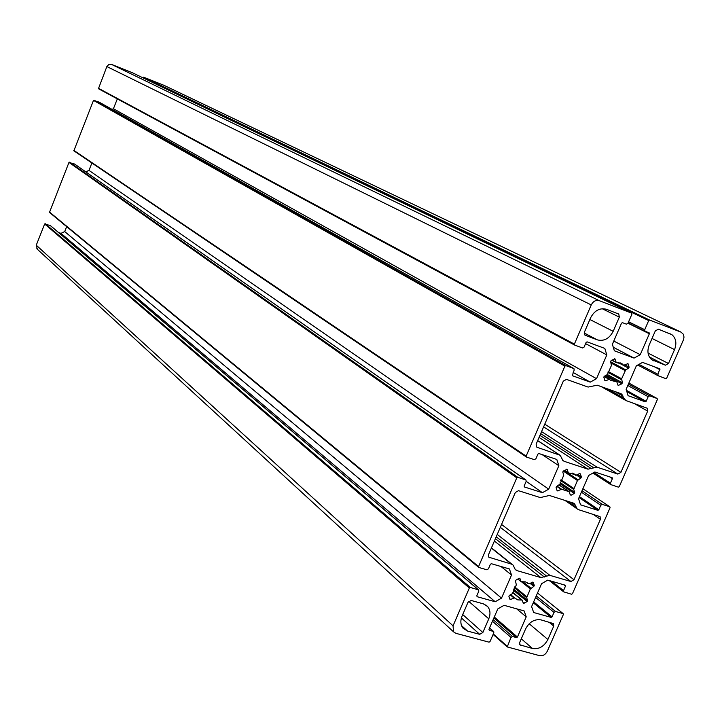<?xml version="1.0" encoding="UTF-8"?>
<svg xmlns="http://www.w3.org/2000/svg" width="720" height="720" viewBox="0 0 720 720"><rect width="100%" height="100%" fill="white"/><g stroke="black" fill="none" stroke-linecap="round" stroke-linejoin="round"><path stroke-width="1.08" d="M657.405 399.447L657.117 398.502L649.719 395.838L648.18 396.693L646.164 401.301L645.246 401.814L628.074 395.667L626.13 389.322L636.363 365.796L642.564 362.394L659.826 368.802L657.954 374.31L658.197 375.777L665.811 378.621L666.729 378.108L683.568 339.552L684 337.068L683.361 334.26L681.021 332.136L649.629 320.058L648.702 320.562L644.724 329.706L644.994 331.209L649.197 332.865L649.359 333.765L640.251 354.69L634.05 358.092L614.358 350.793L612.378 344.304L621.522 323.181L622.458 322.668L626.382 324.162L627.948 323.316L631.935 314.118L631.764 313.2L599.22 300.654C595.872 299.808 593.217 301.239 591.246 304.929L574.371 344.115L574.524 345.015L582.48 347.967L584.073 347.112L586.125 342.36L587.07 341.847L604.818 348.417L606.816 354.915L596.529 378.675L590.238 382.131L572.274 375.669L574.173 370.062L573.93 368.586L565.848 365.616L564.885 366.138L526.14 456.111L526.464 457.056L534.33 459.63L535.914 458.748L537.939 454.068L538.893 453.537L556.785 459.441L558.855 465.705L548.703 489.15L542.403 492.696L524.457 486.99L524.142 486.054L526.158 481.383L525.978 480.033L517.743 477.297L516.789 477.828L478.575 566.568L478.899 567.486L486.828 569.772L488.421 568.863L490.41 564.246L491.364 563.706L509.409 568.953L511.533 575.01L501.516 598.131L495.207 601.758L477.135 596.7L476.802 595.8L478.791 591.192L478.674 589.95L470.304 587.439L469.341 587.988L453.051 625.833L453.537 631.845L455.832 633.312L489.042 642.168L489.987 641.628L493.821 632.781L493.713 631.575L489.276 630.225L488.952 629.334L497.781 608.94L504.072 605.313L524.142 610.92L526.221 616.842L517.437 637.038L516.501 637.578L512.55 636.516L510.993 637.425L507.231 646.929L539.676 655.677C542.916 656.145 545.472 654.642 547.335 651.168L563.382 614.475L563.076 613.593L555.552 611.478L554.013 612.369L552.051 616.86L551.133 617.4L533.673 612.513L531.603 606.6L541.566 583.695L547.776 580.122L565.191 585.189L565.488 586.08L563.526 590.589L563.652 591.84L571.545 594.234L572.463 593.703L610.074 507.681L609.786 506.772L602.316 504.378L600.786 505.251L598.797 509.805L597.87 510.327L580.554 504.819L578.547 498.69L588.645 475.479L594.846 471.987L612.126 477.684L612.414 478.611L610.425 483.174L610.605 484.533L618.363 487.152L619.281 486.63L657.405 399.447M471.186 600.471L483.363 603.855L487.656 606.546C490.302 609.921 490.671 614.016 488.772 618.822L482.859 632.502L479.7 634.329L467.559 631.071L463.05 628.209C460.521 624.861 460.188 620.82 462.051 616.104L468 602.298L471.186 600.471M519.975 578.574L521.109 581.67L525.447 581.868L528.588 583.83L533.133 582.219L534.276 585.378L533.835 586.386L530.352 588.915L526.662 597.708L527.661 600.588L527.22 601.596L523.368 603.315L522.144 600.075L517.734 599.877L514.656 597.96L510.066 599.571L508.905 596.421L509.355 595.404L512.379 593.658L516.321 584.892L515.538 581.121L515.979 580.104L519.093 578.322L519.975 578.574L519.534 578.214M604.854 380.484L603.864 377.307L604.323 376.254L607.347 374.598L611.388 365.589L610.677 361.584L611.136 360.531L614.916 358.866L616.257 362.565L622.359 363.987L623.619 365.265L627.975 363.663L629.127 367.137L628.677 368.181L625.68 369.828L621.648 378.792L622.341 382.77L621.882 383.805L618.129 385.479L616.806 381.825L610.596 380.349L609.435 379.17L605.727 380.799L604.854 380.484M563.238 471.069L567.072 469.368L568.359 472.86L575.136 474.597L575.784 475.29L579.51 473.643L580.392 473.931L581.382 476.991L580.932 478.026L577.449 480.51L573.705 489.438L574.686 492.408L574.236 493.434L571.149 495.18L570.276 494.901L569.151 491.688L561.726 489.303L557.226 490.914L556.065 487.611L556.515 486.576L560.025 484.074L563.778 475.11L562.788 472.104L563.238 471.069M536.148 444.168L563.319 381.123L566.505 379.386L588.096 387.072L597.204 385.191L620.82 393.642L621.855 394.227L623.691 398.097L625.95 400.554L647.244 408.24L647.685 411.093L620.919 472.347L617.859 474.084L596.952 467.145L587.979 469.17L564.219 461.331L562.923 460.566L560.205 455.301L537.21 447.336L536.535 446.94L536.148 444.168M518.517 490.689L540.288 497.574L549.423 495.477L573.246 503.046L574.587 503.847L577.116 508.842L578.457 509.643L600.075 516.654L600.408 519.3L573.993 579.735L570.924 581.517L549.855 575.343L540.846 577.566L516.888 570.591L515.304 569.61L513.09 565.101L511.497 564.12L488.799 557.199L488.529 554.652L515.331 492.471L518.517 490.689M584.424 332.145L590.589 317.844C594.513 310.473 599.805 307.629 606.474 309.294L618.768 314.073L619.326 317.124L613.179 331.317C609.3 338.625 604.035 341.478 597.393 339.885L584.946 335.16L584.424 332.145M649.233 344.898L655.335 330.876L658.431 329.193L671.886 334.665C676.035 338.283 676.926 343.26 674.55 349.614L668.484 363.501L665.424 365.193L651.762 359.712C647.739 356.094 646.902 351.153 649.233 344.898M541.08 619.902L553.518 623.619L553.752 626.067L547.884 639.495C544.158 646.452 539.037 649.458 532.512 648.504L519.93 644.832L519.723 642.429L525.609 628.911C529.371 621.891 534.528 618.885 541.08 619.902M516.654 608.832L526.221 616.842M478.476 589.779L50.409 225.594L44.649 223.974L36.261 245.205L37.377 249.291M66.663 226.638L64.71 231.561L60.993 233.361L58.527 232.506M60.993 233.361L495.207 601.758M64.71 231.561L501.516 598.131M501.003 566.505L511.533 575.01M74.727 164.151L68.976 162.414L49.473 212.418L478.566 567.207M526.176 481.32L542.403 492.696M91.899 163.008L88.974 170.379L85.806 171.882M88.974 170.379L548.703 489.15M542.115 454.599L558.855 465.705M99.108 102.114L93.492 100.395L73.863 150.804L526.212 456.885M573.138 372.465L590.238 382.131M117.324 98.892L113.427 108.729L112.05 109.377M113.427 108.729L596.529 378.675M585.576 343.62L606.816 354.915M132.057 72.585L111.528 64.413L108.792 64.494L106.857 66.564L98.433 88.722L574.542 345.024M613.278 347.274L634.05 358.092M613.782 341.055L640.251 354.69M163.953 85.32L143.451 77.121L142.758 77.742M517.914 578.997L520.992 581.481M509.715 598.689L510.849 599.634M510.246 594.891L513.873 597.897M510.66 594.657L514.539 597.861L510.66 594.648M512.856 592.731L521.586 599.922M512.865 592.533L521.82 599.913M523.017 602.46L524.142 603.378M513.252 590.121L527.22 601.596M513.603 589.059L527.661 600.588M514.287 587.601L526.662 597.708M514.71 586.899L526.905 596.853M521.568 581.841L530.352 588.915M522.783 581.643L530.829 588.123M530.145 583.434L533.835 586.386M531.135 582.867L534.276 585.378M532.8 582.057L533.25 582.417M526.869 582.444L528.579 583.821L526.86 582.444M648.054 353.088L668.484 363.501M652.032 338.463L674.55 349.614M652.176 360.009L653.985 360.945M649.386 356.967L665.424 365.193M519.642 644.373L520.758 645.354M521.298 638.82L532.512 648.504M529.173 623.745L547.884 639.495M548.901 622.08L553.752 626.067M564.66 470.268L568.206 472.617M566.64 469.224L567.225 469.611M556.947 490.257L557.964 490.959M556.821 486.405L560.988 489.258M557.172 486.207L561.528 489.186M559.161 485.082L568.647 491.553M570.141 494.487L571.149 495.18M560.034 483.768L574.236 493.434M560.151 482.544L574.686 492.408M560.646 480.591L573.705 489.438M560.961 479.781L573.957 488.565M563.256 471.051L577.449 480.51M564.156 470.547L577.935 479.718M576.702 475.218L580.932 478.026M577.782 474.615L581.382 476.991M579.807 473.544L580.392 473.931M572.535 473.121L575.73 475.236M611.964 360.081L616.068 362.268M614.385 358.776L615.114 359.154M604.791 380.277L605.727 380.799M604.026 376.524L608.751 379.134M604.215 376.326L609.147 379.053M605.385 375.678L616.347 381.717M617.877 384.993L618.804 385.506M606.249 375.201L621.882 383.805M607.401 374.562L622.341 382.77M607.959 372.339L621.396 379.683M608.139 371.421L621.648 378.792M611.145 363.096L625.194 370.638M610.758 361.836L625.68 369.828M618.102 362.547L628.677 368.181M624.969 364.923L629.127 367.137M627.444 363.582L628.164 363.96M618.624 362.565L623.529 365.175M488.547 556.848L489.618 557.712M491.364 548.091L511.497 564.12M514.809 568.926L516.888 570.591M494.397 541.044L540.846 577.566M495.414 538.677L544.374 577.017M496.224 536.796L546.327 575.892M497.232 534.456L549.855 575.343M500.31 527.328L570.924 581.517M501.552 524.439L573.993 579.735M593.091 514.269L600.408 519.3M567.279 501.156L576.171 507.312M571.23 502.407L575.541 505.386M584.19 332.991L597.393 339.885M589.869 319.509L613.179 331.317M602.172 308.709L619.326 317.124M461.565 625.644L467.559 631.071M461.394 617.922L479.7 634.329M462.717 614.547L482.859 632.502M468.675 601.299L488.772 618.822M536.418 446.814L537.21 447.336M537.66 440.658L558.909 454.536M562.68 460.323L564.219 461.331M539.055 437.427L587.979 469.17M539.928 435.384L591.498 468.711M540.684 433.638L593.442 467.613M541.557 431.613L596.952 467.145M543.591 426.888L617.859 474.084M544.752 424.197L620.919 472.347M634.113 403.461L647.685 411.093M606.96 388.683L623.691 398.097M614.943 391.536L623.079 396.108M563.193 613.647L537.525 593.001L563.076 613.593M493.128 634.392L507.15 646.785M493.308 633.96L507.168 646.209M492.444 621.261L510.993 637.425M493.146 619.65L512.55 636.516M493.875 617.976L516.501 637.578M494.289 617.013L517.437 637.038M489.528 628.002L493.281 631.305M36.261 245.205L453.051 625.833M44.649 223.974L469.341 587.988M45.216 223.704L470.304 587.439M50.13 225.414L478.242 589.68M49.392 211.968L478.575 566.568M68.976 162.414L516.789 477.828M69.543 162.153L517.743 477.297M74.448 163.953L525.627 479.817M73.755 150.327L526.14 456.111M93.492 100.395L564.885 366.138M94.05 100.134L565.848 365.616M98.946 102.024L573.66 368.433M98.298 88.209L574.371 344.115M106.857 66.564L591.246 304.929M111.528 64.413L599.22 300.654M132.003 72.558L631.638 313.137M627.975 323.244L649.359 333.765M644.994 331.209L628.119 322.911L645.057 331.254M628.605 321.795L644.724 329.706M142.902 77.382L648.702 320.562M143.451 77.121L649.629 320.058M163.566 85.131L681.021 332.136M637.749 365.031L658.224 375.795L637.758 365.031M638.973 364.365L657.954 374.31M654.282 366.732L659.97 369.684M626.823 391.59L645.246 401.814M626.454 390.375L646.164 401.301M627.795 385.497L648.18 396.693M628.38 384.156L649.719 395.838M628.857 383.067L657.117 398.502M610.605 484.533L592.947 473.058L610.542 484.47M593.946 472.5L610.425 483.174M609.777 476.91L612.414 478.611M579.06 497.511L597.87 510.327M579.447 496.638L598.797 509.805M581.391 492.165L600.786 505.251M582.021 490.716L602.316 504.378M582.885 488.727L609.786 506.772M551.538 581.211L563.526 590.589M563.832 584.793L565.488 586.08M533.259 602.793L551.133 617.4M533.664 601.857L552.051 616.86M535.59 597.447L554.013 612.369M536.265 595.89L555.552 611.478M517.842 579.042L521.109 581.67M512.865 592.434L522.027 599.976M527.004 582.525L528.48 583.704M668.7 333.126L671.886 334.665M564.543 470.331L568.359 472.86M557.19 486.198L561.582 489.213M559.332 484.992L569.016 491.598M572.481 473.103L575.784 475.29M573.354 473.418L575.136 474.597M604.251 376.299L609.273 379.08M605.511 375.606L616.644 381.735M618.534 362.556L623.619 365.265M620.271 362.88L622.359 363.987M611.784 360.18L616.257 362.565M491.454 547.875L512.262 564.444M564.957 500.418L577.116 508.842M573.687 503.226L574.587 503.847M618.075 313.74L618.768 314.073M485.748 604.908L487.656 606.546M537.687 440.595L559.215 454.653M646.74 407.952L647.244 408.24M601.308 386.658L624.915 399.969M620.793 393.633L621.855 394.227M493.101 634.437L507.231 646.929M489.564 627.921L493.533 631.413M36.792 248.751L453.537 631.845M49.473 212.418L478.647 567.324M74.673 164.088L525.735 479.862M73.863 150.804L526.257 456.93M98.433 88.722L574.524 345.015M582.885 488.718L609.84 506.79M549.216 580.536L563.652 591.84"/></g></svg>
